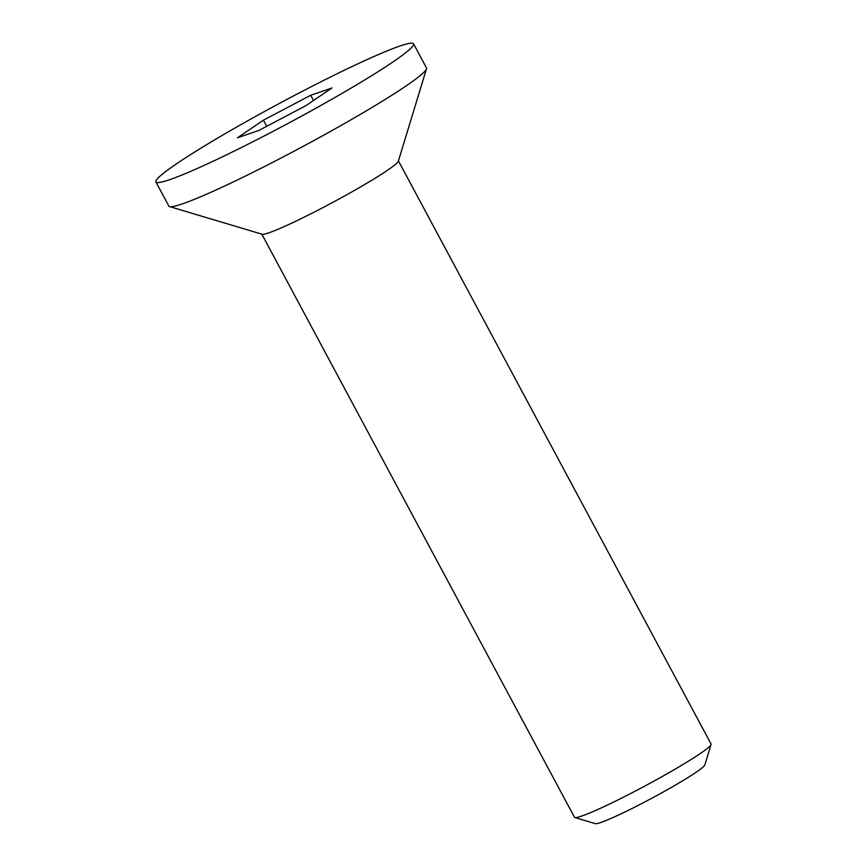 <?xml version="1.0" encoding="UTF-8"?>
<svg xmlns="http://www.w3.org/2000/svg" width="867" height="867" viewBox="0 0 867 867"><rect width="100%" height="100%" fill="white"/><g stroke="black" fill="none" stroke-linecap="round" stroke-linejoin="round"><path stroke-width="1.3" d="M574.864 817.527L595.358 823.65A62.283 4.628 -28.2 0 0 600.874 822.48A62.283 4.628 -28.2 0 0 661.716 792.85A62.283 4.628 -28.2 0 0 704.838 764.943L711.081 744.482A77.499 5.755 151.8 0 1 657.414 779.205A77.499 5.755 151.8 0 1 581.724 816.064A77.499 5.755 151.8 0 1 574.864 817.527A77.499 5.755 151.8 0 1 574.474 817.245L261.812 234.144M398.419 160.904L711.07 744.005A77.499 5.755 151.8 0 1 711.081 744.482M413.548 43.805L426.477 67.919A146.165 10.859 151.8 0 1 426.499 68.829L398.332 161.197A77.499 5.755 151.8 0 1 332.733 202.412A77.499 5.755 151.8 0 1 262.105 234.231L169.585 206.584A146.165 10.859 151.8 0 1 168.848 206.064L155.919 181.951A146.165 10.859 151.8 0 1 252.438 118.161A146.165 10.859 151.8 0 1 399.86 46.049A146.165 10.859 151.8 0 1 413.548 43.805A146.165 10.859 151.8 0 1 289.86 122.442A146.165 10.859 151.8 0 1 155.919 181.951M310.711 95.272L332.007 87.968L306.029 105.579L258.756 130.494L237.45 137.799L263.427 120.188L310.711 95.272L313.518 100.507M266.7 126.3L263.427 120.188M426.499 68.829A146.165 10.859 151.8 0 1 302.789 146.556A146.165 10.859 151.8 0 1 169.585 206.584"/></g></svg>
